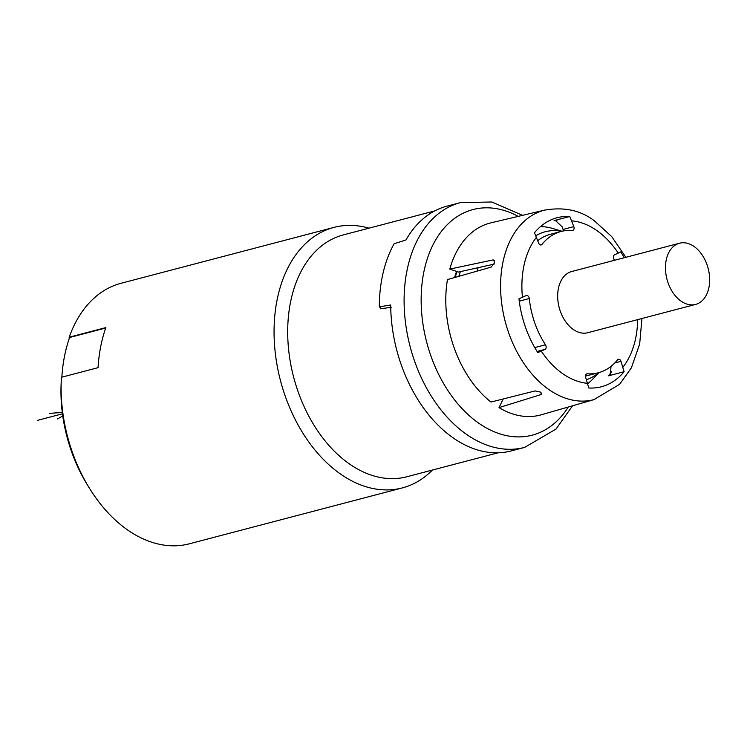 <?xml version="1.0" encoding="UTF-8"?>
<svg xmlns="http://www.w3.org/2000/svg" width="747" height="747" viewBox="0 0 747 747"><rect width="100%" height="100%" fill="white"/><g stroke="black" fill="none" stroke-linecap="round" stroke-linejoin="round"><path stroke-width="1.12" d="M545.049 349.381A3.016 2.026 -104.7 0 0 545.469 344.787A73.057 49.171 75.3 0 1 529.278 298.539A3.016 2.026 -104.7 0 0 526.43 295.476A3.016 2.026 -104.7 0 0 526.205 295.56L518.978 298.791A87.371 58.798 75.3 0 0 537.821 352.612L545.049 349.381L537.093 351.463M563.303 230.972A3.016 2.026 75.3 0 0 563.061 229.46L562.099 226.733L555.376 220.486L554.078 220.608L569.746 216.499A87.371 58.798 75.3 0 0 557.094 217.732A87.371 58.798 75.3 0 0 534.469 232.765L538.559 242.896A3.016 2.026 -104.7 0 0 541.173 244.951A3.016 2.026 -104.7 0 0 541.967 244.418L540.221 244.876M494.337 260.544L492.712 259.993L449.787 269.088L458.49 272.057L494.112 264.13M624.259 257.734A87.371 58.798 75.3 0 0 620.729 251.879L614.501 254.848A3.016 2.026 -104.7 0 0 614.081 259.442A73.057 49.171 75.3 0 1 614.613 260.264M585.461 376.077A73.057 49.171 75.3 0 0 587.544 375.601L598.319 372.781A73.057 49.171 75.3 0 1 587.254 373.78A3.016 2.026 -104.7 0 0 586.806 373.827A3.016 2.026 -104.7 0 0 585.713 377.59L588.804 387.992A87.371 58.798 75.3 0 0 601.456 386.75A87.371 58.798 75.3 0 0 624.09 371.717L608.422 375.834L610.504 374.471L610.99 366.375M503.151 398.982L499.015 407.619L540.585 394.715L541.566 394.024L540.595 392.259A98.128 66.035 -104.7 0 1 540.445 392.156A98.128 66.035 -104.7 0 1 540.305 392.054L535.113 390.924L490.984 402.045A99.23 66.782 -104.7 0 1 447.462 279.574L491.124 267.127L494.458 263.065A98.128 66.035 -104.7 0 1 494.542 262.673L493.664 260.021L492.712 259.993M449.787 269.088A99.23 66.782 -104.7 0 1 490.956 222.849L544.862 210.047M478.173 267.678A84.355 56.772 75.3 0 0 477.081 271.133M540.454 226.612A84.355 56.772 -104.7 0 1 552.752 228.498L561.987 231.253M599.075 372.566L592.39 379.504A84.355 56.772 -104.7 0 1 587.824 383.65M499.015 407.619A99.23 66.782 75.3 0 0 541.323 414.781L594.565 399.449M545.151 209.982A97.913 65.895 75.3 0 0 544.143 210.234A97.913 65.895 75.3 0 0 500.63 289.761A97.913 65.895 75.3 0 0 549.11 389.71A97.913 65.895 75.3 0 0 593.856 399.645A97.913 65.895 75.3 0 0 594.864 399.365M537.775 240.674A73.057 49.171 75.3 0 1 550.446 234.278L561.221 231.449A73.057 49.171 75.3 0 1 572.286 230.44A3.016 2.026 -104.7 0 0 572.744 230.403A3.016 2.026 -104.7 0 0 573.836 226.63L569.746 216.499M624.09 371.717L620.99 361.324L614.781 362.958M598.319 372.781A73.057 49.171 75.3 0 0 617.573 359.802A3.016 2.026 -104.7 0 1 618.367 359.27A3.016 2.026 -104.7 0 1 620.99 361.324M561.221 231.449A73.057 49.171 75.3 0 0 541.967 244.418M695.597 304.421L587.805 332.704A31.635 21.29 -104.7 0 1 573.351 329.502A31.635 21.29 -104.7 0 1 557.682 297.203A31.635 21.29 -104.7 0 1 571.744 271.516L679.537 243.223A31.635 21.29 75.3 0 0 665.474 268.92A31.635 21.29 75.3 0 0 681.143 301.209A31.635 21.29 75.3 0 0 695.597 304.421A31.635 21.29 75.3 0 0 709.65 278.724A31.635 21.29 75.3 0 0 693.991 246.435A31.635 21.29 75.3 0 0 679.537 243.223M598.702 372.678A76.82 51.702 -104.7 0 1 586.451 379.7M535.963 235.66A76.82 51.702 -104.7 0 1 561.613 231.346M511.247 450.917A126.532 85.158 -104.7 0 1 453.429 438.078A126.532 85.158 -104.7 0 1 390.709 304.981L379.308 306.83A126.532 85.158 75.3 0 1 394.099 243.774L405.957 239.964A126.532 85.158 -104.7 0 1 446.995 206.144L460.385 202.624A126.532 85.158 -104.7 0 0 404.164 305.392A126.532 85.158 -104.7 0 0 466.81 434.567A126.532 85.158 -104.7 0 0 524.627 447.406L511.247 450.917M381.68 308.632L379.308 306.83M391.167 307.325L380.372 308.819A125.029 84.15 -104.7 0 1 380.363 307.633M498.193 452.785L406.788 476.773A125.029 84.15 75.3 0 1 349.661 464.092A125.029 84.15 -104.7 0 1 287.754 336.458A125.029 84.15 -104.7 0 1 343.303 234.913L434.707 210.925M432.457 470.04A134.665 90.63 -104.7 0 1 402.334 487.912A134.665 90.63 -104.7 0 1 340.8 474.242A134.665 90.63 -104.7 0 1 278.117 295.186A134.665 90.63 -104.7 0 1 333.965 227.396A134.665 90.63 -104.7 0 1 368.981 228.171M402.334 487.912L189.393 543.797A134.665 90.63 -104.7 0 1 89.612 488.501A134.665 90.63 -104.7 0 1 61.254 380.456A134.665 90.63 -104.7 0 1 61.413 377.282L98.053 367.664A134.665 90.63 -104.7 0 1 101.816 341.454A134.665 90.63 -104.7 0 1 105.859 327.588L69.219 337.205A134.665 90.63 -104.7 0 1 121.014 283.29L333.965 227.396M105.71 328.017L69.62 337.485A134.068 90.228 75.3 0 0 61.852 377.16M69.107 338.97L69.219 337.205M89.612 488.501L87.548 485.167A125.627 84.551 -104.7 0 1 61.095 384.369L61.254 380.456M62.468 413.81L37.35 420.402M49.489 413.362L62.29 412.447M62.757 415.93L57.547 418.946M554.078 220.608A87.371 58.798 -104.7 0 1 557.066 220.888M611.718 371.39A87.371 58.798 -104.7 0 1 608.422 375.834M540.585 394.715L541.407 393.015M536.542 237.144A82.852 55.754 75.3 0 0 522.433 297.297M618.273 253.112A82.852 55.754 75.3 0 0 596.592 230.384A82.852 55.754 75.3 0 0 571.819 220.879M541.276 351.118A82.852 55.754 75.3 0 0 562.949 373.836A82.852 55.754 75.3 0 0 587.721 383.342M587.254 373.78L586.386 374.014M623.007 367.076A82.852 55.754 75.3 0 0 637.649 319.623M573.836 226.63L563.061 229.46M545.469 344.787L534.768 347.588M529.278 298.539L519.268 301.162M458.854 276.325A82.852 55.754 -104.7 0 1 460.423 271.628M502.395 399.169A85.233 57.36 75.3 0 0 502.936 399.421M457.052 271.572A84.728 57.024 75.3 0 0 455.194 277.37M456.566 271.404A85.233 57.36 75.3 0 0 454.624 277.529M568.243 407.031A116.625 78.491 -104.7 0 1 478.948 423.325A116.625 78.491 -104.7 0 1 423.549 273.505A116.625 78.491 -104.7 0 1 518.203 216.378M625.865 257.313L611.756 236.64L594.407 220.832C580.559 210.215 563.798 206.676 544.143 210.234M593.856 399.645L619.58 384.35L631.392 367.804L639.665 344.04L641.925 318.502M572.557 405.789L556.001 429.086L524.627 447.406M522.573 215.341L491.862 201.998L460.385 202.624"/></g></svg>
